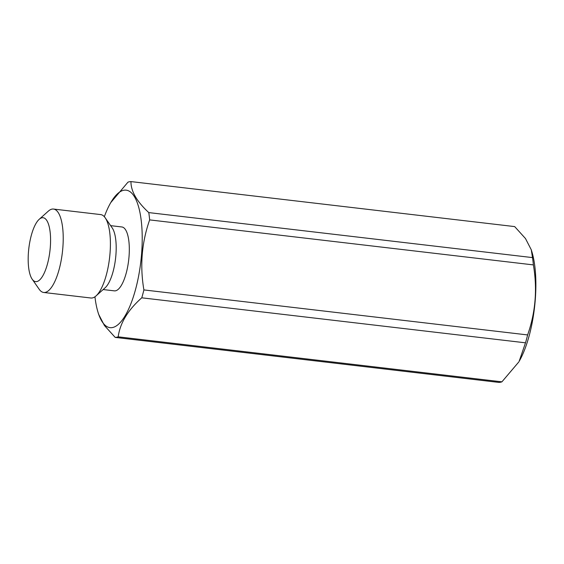 <?xml version="1.0" encoding="UTF-8"?>
<svg xmlns="http://www.w3.org/2000/svg" width="564" height="564" viewBox="0 0 564 564"><rect width="100%" height="100%" fill="white"/><g stroke="black" fill="none" stroke-linecap="round" stroke-linejoin="round"><path stroke-width="0.85" d="M39.191 219.318L48.342 211.126A41.997 13.881 96.7 0 1 53.481 209.054A41.997 13.881 96.7 0 1 59.431 268.316A41.997 13.881 96.7 0 1 43.696 292.469A41.997 13.881 96.7 0 1 39.184 289.262L32.169 279.173A32.169 10.631 96.7 0 1 31.076 236.231A32.169 10.631 96.7 0 1 39.191 219.318A32.169 10.631 96.7 0 1 49.583 228.406A32.169 10.631 96.7 0 1 47.679 263.127A32.169 10.631 96.7 0 1 32.169 279.173M53.481 209.054L100.667 214.588A41.997 13.881 96.7 0 1 105.186 217.796A41.997 13.881 96.7 0 1 106.617 273.85A41.997 13.881 96.7 0 1 96.021 295.931A41.997 13.881 96.7 0 1 90.882 298.003L43.696 292.469M96.021 295.931L105.179 287.739A32.169 10.631 -83.3 0 0 113.293 270.819A32.169 10.631 -83.3 0 0 112.194 227.884L105.186 217.796M110.643 225.649L121.859 226.968A32.169 10.631 96.7 0 1 126.414 272.363A32.169 10.631 96.7 0 1 114.365 290.862L103.149 289.551M104.333 216.71A69.224 22.877 96.7 0 1 110.741 202.638A69.224 22.877 96.7 0 1 138.377 206.114A69.224 22.877 96.7 0 1 135.973 287.844A69.224 22.877 96.7 0 1 97.917 311.955A69.224 22.877 96.7 0 1 94.942 296.791M531.281 249.796L531.958 252.045A69.224 22.877 96.7 0 1 529.631 334.022A69.224 22.877 96.7 0 1 519.134 361.362L525.5 342.82A78.389 25.909 -83.3 0 0 527.037 337.272A78.389 25.909 -83.3 0 0 527.622 334.931C535.567 312.294 537.485 288.951 533.382 264.904A78.389 25.909 -83.3 0 0 532.508 257.6L531.281 249.796L525.472 238.523L514.678 226.594L130.954 181.587C130.876 191.21 136.812 201.545 148.783 212.593L532.508 257.6M148.783 212.593A78.389 25.909 96.7 0 1 149.65 219.897C141.712 242.534 139.794 265.877 143.898 289.924A78.389 25.909 96.7 0 1 143.305 292.265A78.389 25.909 96.7 0 1 141.775 297.813C127.887 310.108 120.026 323.116 118.186 336.828A78.389 25.909 96.7 0 1 115.19 337.406L498.921 382.413A78.389 25.909 -83.3 0 0 501.918 381.835L518.795 361.954M149.65 219.897L533.382 264.904M143.898 289.924L527.622 334.931M110.741 202.638L127.957 182.165A78.389 25.909 96.7 0 1 130.954 181.587M118.186 336.828L501.918 381.835M141.775 297.813L525.5 342.82M115.19 337.406L104.396 325.477L98.594 314.204L97.917 311.955"/></g></svg>
